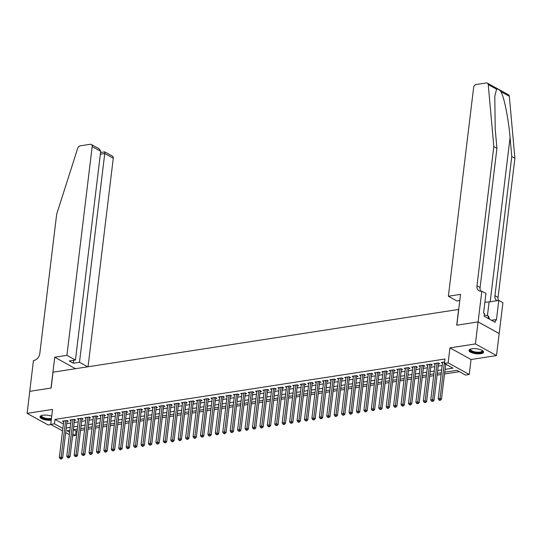 <?xml version="1.0" encoding="UTF-8"?>
<svg xmlns="http://www.w3.org/2000/svg" width="542" height="542" viewBox="0 0 542 542"><rect width="100%" height="100%" fill="white"/><g stroke="black" fill="none" stroke-linecap="round" stroke-linejoin="round"><path stroke-width="0.81" d="M51.727 416.175A7.351 2.48 -173.1 0 0 42.859 415.233A7.351 2.48 -173.1 0 0 40.006 416.798A7.351 2.48 -173.1 0 0 43.665 419.454A7.351 2.48 -173.1 0 0 51.239 420.206M480.734 353.696A7.351 2.48 -173.1 0 0 483.586 352.124A7.351 2.48 -173.1 0 0 479.65 349.387A7.351 2.48 -173.1 0 0 471.845 348.791A7.351 2.48 -173.1 0 0 468.993 350.362A7.351 2.48 -173.1 0 0 472.922 353.093A7.351 2.48 -173.1 0 0 480.734 353.696M73.631 429.711L76.063 431.053L75.534 435.456L72.574 435.917M458.728 309.414L53.041 372.178L51.124 388.031L29.763 391.338L27.1 413.356L48.191 425.003L51.036 424.562M458.627 309.36L456.71 325.214L478.064 321.907L499.155 333.547L496.492 355.566L475.402 343.926L449.962 347.869L448.146 362.842L469.237 374.481L465.524 375.057L456.974 370.335L444.738 372.232M449.962 347.869L471.045 359.509L496.492 355.566M471.045 359.509L469.237 374.481M76.063 431.053L77.133 430.89M80.534 430.362L84.559 429.738M87.967 429.21L91.984 428.587M95.392 428.058L99.416 427.442M102.824 426.913L106.842 426.29M110.25 425.761L114.274 425.138M117.682 424.61L121.699 423.986M125.107 423.458L129.131 422.835M132.533 422.306L136.557 421.683M139.965 421.161L143.982 420.538M147.39 420.009L151.414 419.386M154.822 418.858L158.84 418.234M162.248 417.706L166.272 417.083M169.68 416.554L173.697 415.931M177.105 415.402L181.13 414.786M184.531 414.257L188.555 413.634M191.963 413.106L195.987 412.482M199.388 411.954L203.413 411.331M206.82 410.802L210.838 410.179M214.246 409.65L218.27 409.027M221.678 408.505L225.696 407.882M229.103 407.354L233.128 406.73M236.529 406.202L240.553 405.579M243.961 405.05L247.985 404.427M251.386 403.898L255.411 403.275M258.819 402.747L262.836 402.13M266.244 401.602L270.268 400.978M273.676 400.45L277.694 399.827M281.102 399.298L285.126 398.675M288.534 398.146L292.551 397.523M295.959 396.995L299.983 396.371M303.385 395.85L307.409 395.226M310.817 394.698L314.834 394.075M318.242 393.546L322.266 392.923M325.674 392.394L329.692 391.771M333.1 391.243L337.124 390.619M340.532 390.091L344.549 389.474M347.957 388.946L351.982 388.323M355.383 387.794L359.407 387.171M362.815 386.642L366.839 386.019M370.24 385.491L374.265 384.867M377.672 384.339L381.69 383.716M385.098 383.194L389.122 382.571M392.53 382.042L396.548 381.419M399.955 380.891L403.98 380.267M407.381 379.739L411.405 379.115M414.813 378.587L418.837 377.964M422.238 377.442L426.263 376.819M429.671 376.29L433.688 375.667M437.096 375.139L441.12 374.515M444.528 373.987L459.406 371.683M478.064 321.907L475.402 343.926M67.032 421.473L68.333 421.269L66.91 420.484L62.452 421.175L63.651 421.839M74.464 420.321L75.765 420.125L74.335 419.332L69.877 420.023L71.077 420.687M81.889 419.169L83.19 418.973L81.767 418.187L77.31 418.878L78.502 419.535M89.322 418.024L90.622 417.821L89.193 417.035L84.735 417.726L85.934 418.383M96.747 416.873L98.048 416.669L96.625 415.883L92.167 416.574L93.36 417.232M104.179 415.721L105.473 415.518L104.05 414.732L99.593 415.423L100.792 416.087M111.605 414.569L112.905 414.366L111.483 413.58L107.025 414.271L108.217 414.935M119.03 413.417L120.331 413.221L118.908 412.435L114.45 413.119L115.649 413.783M126.462 412.272L127.763 412.069L126.333 411.283L121.882 411.974L123.075 412.631M133.888 411.121L135.188 410.917L133.766 410.131L129.308 410.822L130.5 411.48M141.32 409.969L142.621 409.766L141.191 408.98L136.733 409.671L137.932 410.328M148.745 408.817L150.046 408.614L148.623 407.828L144.165 408.519L145.358 409.183M156.177 407.665L157.471 407.469L156.049 406.676L151.591 407.367L152.79 408.031M163.603 406.514L164.904 406.317L163.481 405.531L159.023 406.222L160.215 406.879M171.028 405.369L172.329 405.165L170.906 404.379L166.448 405.07L167.647 405.728M178.46 404.217L179.761 404.014L178.332 403.228L173.88 403.919L175.073 404.576M185.886 403.065L187.186 402.862L185.764 402.076L181.306 402.767L182.498 403.431M193.318 401.913L194.619 401.717L193.189 400.924L188.731 401.615L189.93 402.279M200.743 400.762L202.044 400.565L200.621 399.779L196.163 400.463L197.356 401.127M208.175 399.617L209.469 399.413L208.047 398.627L203.589 399.318L204.788 399.976M215.601 398.465L216.902 398.262L215.479 397.476L211.021 398.167L212.213 398.824M223.026 397.313L224.327 397.11L222.904 396.324L218.446 397.015L219.645 397.672M230.458 396.161L231.759 395.958L230.33 395.172L225.878 395.863L227.071 396.527M237.884 395.01L239.185 394.813L237.762 394.02L233.304 394.712L234.503 395.375M245.316 393.865L246.617 393.661L245.187 392.875L240.729 393.567L241.928 394.224M252.741 392.713L254.042 392.51L252.619 391.724L248.161 392.415L249.354 393.072M260.174 391.561L261.474 391.358L260.045 390.572L255.587 391.263L256.786 391.92M267.599 390.409L268.9 390.206L267.477 389.42L263.019 390.111L264.211 390.775M275.031 389.258L276.325 389.061L274.902 388.268L270.444 388.96L271.644 389.623M282.457 388.106L283.757 387.909L282.328 387.123L277.877 387.808L279.069 388.472M289.882 386.961L291.183 386.758L289.76 385.972L285.302 386.663L286.501 387.32M297.314 385.809L298.615 385.606L297.185 384.82L292.734 385.511L293.927 386.168M304.74 384.657L306.04 384.454L304.618 383.668L300.16 384.359L301.352 385.016M312.172 383.506L313.472 383.302L312.043 382.517L307.585 383.208L308.784 383.872M319.597 382.354L320.898 382.157L319.475 381.372L315.017 382.056L316.21 382.72M327.029 381.209L328.323 381.006L326.901 380.22L322.443 380.911L323.642 381.568M334.455 380.057L335.755 379.854L334.333 379.068L329.875 379.759L331.067 380.416M341.88 378.905L343.181 378.702L341.758 377.916L337.3 378.607L338.499 379.264M349.312 377.754L350.613 377.55L349.183 376.765L344.732 377.456L345.925 378.12M356.738 376.602L358.038 376.405L356.616 375.613L352.158 376.304L353.35 376.968M364.17 375.45L365.471 375.254L364.041 374.468L359.583 375.152L360.782 375.816M371.595 374.305L372.896 374.102L371.473 373.316L367.015 374.007L368.208 374.664M379.027 373.153L380.321 372.95L378.899 372.164L374.441 372.855L375.64 373.513M386.453 372.002L387.754 371.798L386.331 371.013L381.873 371.704L383.065 372.361M393.878 370.85L395.179 370.647L393.756 369.861L389.298 370.552L390.497 371.216M401.31 369.698L402.611 369.502L401.182 368.716L396.73 369.4L397.923 370.064M408.736 368.553L410.037 368.35L408.614 367.564L404.156 368.255L405.355 368.912M416.168 367.401L417.469 367.198L416.039 366.412L411.581 367.103L412.78 367.761M423.593 366.25L424.894 366.046L423.471 365.261L419.013 365.952L420.206 366.609M431.026 365.098L432.326 364.895L430.897 364.109L426.439 364.8L427.638 365.464M438.451 363.946L439.752 363.75L438.329 362.957L433.871 363.648L435.063 364.312M445.084 369.359L452.983 368.133L444.433 363.418L444.968 359.007L54.979 419.413L63.38 424.054M66.774 423.627L70.799 423.004M74.2 422.475L78.224 421.859M81.632 421.33L85.65 420.707M89.057 420.179L93.082 419.555M96.49 419.027L100.507 418.404M103.915 417.875L107.939 417.252M111.34 416.723L115.365 416.1M118.773 415.578L122.797 414.955M126.198 414.427L130.222 413.803M133.63 413.275L137.648 412.652M141.055 412.123L145.08 411.5M148.488 410.971L152.505 410.348M155.913 409.827L159.937 409.203M163.338 408.675L167.363 408.051M170.771 407.523L174.795 406.9M178.196 406.371L182.22 405.748M185.628 405.22L189.646 404.596M193.054 404.068L197.078 403.444M200.486 402.923L204.503 402.299M207.911 401.771L211.936 401.148M215.343 400.619L219.361 399.996M222.769 399.468L226.793 398.844M230.194 398.316L234.219 397.692M237.626 397.171L241.644 396.548M245.052 396.019L249.076 395.396M252.484 394.867L256.502 394.244M259.909 393.716L263.934 393.092M267.341 392.564L271.359 391.941M274.767 391.412L278.791 390.789M282.192 390.267L286.217 389.644M289.624 389.115L293.649 388.492M297.05 387.964L301.074 387.34M304.482 386.812L308.5 386.189M311.907 385.66L315.932 385.037M319.34 384.515L323.357 383.892M326.765 383.363L330.789 382.74M334.19 382.212L338.215 381.588M341.623 381.06L345.647 380.437M349.048 379.908L353.072 379.285M356.48 378.756L360.498 378.133M363.906 377.611L367.93 376.988M371.338 376.46L375.355 375.836M378.763 375.308L382.788 374.685M386.195 374.156L390.213 373.533M393.621 373.004L397.645 372.381M401.046 371.859L405.07 371.236M408.478 370.708L412.496 370.084M415.904 369.556L419.928 368.933M423.336 368.404L427.353 367.781M430.761 367.252L434.786 366.629M438.193 366.101L442.211 365.484M445.619 364.956L446.872 364.759M444.603 361.988L441.296 362.503L442.496 363.16M62.547 430.917L50.731 424.393L52.54 409.42L27.1 413.356M50.731 424.393L54.444 423.817L62.845 428.458M54.979 419.413L54.444 423.817M444.433 363.418L448.146 362.842M69.383 434.691L65.684 432.645M69.918 430.287L66.984 430.741L69.681 432.225M72.811 433.959L75.534 435.456M441.33 372.761L437.313 373.384M433.905 373.912L429.881 374.536M426.473 375.057L422.455 375.681M419.047 376.209L415.023 376.832M411.615 377.361L407.598 377.984M404.19 378.512L400.165 379.136M396.764 379.664L392.74 380.288M389.332 380.816L385.315 381.433M381.907 381.961L377.882 382.584M374.475 383.113L370.457 383.736M367.049 384.264L363.025 384.888M359.617 385.416L355.599 386.039M352.192 386.568L348.167 387.191M344.766 387.713L340.742 388.336M337.334 388.865L333.31 389.488M329.909 390.016L325.884 390.64M322.476 391.168L318.459 391.791M315.051 392.32L311.027 392.943M307.619 393.472L303.601 394.088M300.193 394.617L296.169 395.24M292.768 395.768L288.744 396.392M285.336 396.92L281.312 397.543M277.911 398.072L273.886 398.695M270.478 399.224L266.461 399.847M263.053 400.369L259.029 400.992M255.621 401.52L251.603 402.144M248.195 402.672L244.171 403.295M240.763 403.824L236.746 404.447M233.338 404.976L229.313 405.599M225.912 406.121L221.888 406.744M218.48 407.272L214.463 407.896M211.055 408.424L207.03 409.047M203.623 409.576L199.605 410.199M196.197 410.728L192.173 411.351M188.765 411.879L184.747 412.503M181.34 413.024L177.315 413.648M173.914 414.176L169.89 414.799M166.482 415.328L162.458 415.951M159.057 416.48L155.032 417.103M151.625 417.631L147.607 418.255M144.199 418.776L140.175 419.4M136.767 419.928L132.749 420.551M129.342 421.08L125.317 421.703M121.916 422.232L117.892 422.855M114.484 423.383L110.46 424.007M107.059 424.535L103.034 425.158M99.626 425.68L95.609 426.303M92.201 426.832L88.177 427.455M84.769 427.984L80.751 428.607M77.343 429.135L73.319 429.759M66.239 428.031L70.264 427.408M73.671 426.886L77.689 426.263M81.097 425.734L85.121 425.111M88.522 424.582L92.546 423.959M95.954 423.431L99.979 422.807M103.38 422.279L107.404 421.656M110.812 421.127L114.829 420.504M118.237 419.982L122.262 419.359M125.669 418.831L129.687 418.207M133.095 417.679L137.119 417.055M140.527 416.527L144.545 415.904M147.952 415.375L151.977 414.752M155.378 414.23L159.402 413.607M162.81 413.079L166.828 412.455M170.235 411.927L174.26 411.303M177.668 410.775L181.685 410.152M185.093 409.623L189.117 409M192.525 408.472L196.543 407.848M199.951 407.327L203.975 406.703M207.376 406.175L211.4 405.552M214.808 405.023L218.833 404.4M222.234 403.871L226.258 403.248M229.666 402.72L233.683 402.096M237.091 401.575L241.115 400.951M244.523 400.423L248.541 399.8M251.949 399.271L255.973 398.648M259.374 398.119L263.398 397.496M266.806 396.968L270.831 396.344M274.232 395.816L278.256 395.199M281.664 394.671L285.681 394.048M289.089 393.519L293.114 392.896M296.521 392.367L300.539 391.744M303.947 391.216L307.971 390.592M311.379 390.064L315.397 389.441M318.804 388.919L322.829 388.296M326.23 387.767L330.254 387.144M333.662 386.615L337.68 385.992M341.087 385.464L345.112 384.84M348.52 384.312L352.537 383.689M355.945 383.16L359.969 382.544M363.377 382.015L367.395 381.392M370.803 380.863L374.827 380.24M378.228 379.712L382.252 379.088M385.66 378.56L389.684 377.937M393.086 377.408L397.11 376.785M400.518 376.263L404.535 375.64M407.943 375.111L411.967 374.488M415.375 373.96L419.393 373.336M422.801 372.808L426.825 372.185M430.226 371.656L434.25 371.033M437.658 370.504L441.683 369.888M444.454 362.009L440.043 398.478L438.187 398.763L442.597 362.3M445.72 364.122L441.466 399.264L440.043 398.478L439.772 399.942L439.034 400.057L439.603 400.375L440.341 400.26L439.772 399.942M440.341 400.26L441.466 399.264M438.187 398.763L439.034 400.057M482.4 350.532A6.362 2.141 6.9 0 1 482.211 351.988A6.362 2.141 6.9 0 1 473.965 352.273A6.362 2.141 6.9 0 1 470.524 349.095M470.727 349.028A5.887 1.985 -173.1 0 0 470.578 349.387A5.887 1.985 -173.1 0 0 475.171 351.914A5.887 1.985 -173.1 0 0 481.831 351.44A5.887 1.985 -173.1 0 0 482.272 350.803A5.887 1.985 -173.1 0 0 482.211 350.417M469.142 349.963A7.303 2.459 -173.1 0 0 475.246 352.862A7.303 2.459 -173.1 0 0 483.078 352.205A7.303 2.459 -173.1 0 0 483.532 351.704M489.622 319.238L488.423 316L484.318 314.983M488.132 318.418L488.423 316M40.155 416.405A7.303 2.459 -173.1 0 0 51.327 419.481M51.375 419.081A6.362 2.141 6.9 0 1 43.617 418.309A6.362 2.141 6.9 0 1 41.538 415.538M41.741 415.47A5.887 1.985 -173.1 0 0 41.592 415.829A5.887 1.985 -173.1 0 0 45.013 418.099A5.887 1.985 -173.1 0 0 51.449 418.424M496.58 89.227L488.24 84.627A2.825 2.046 -61.1 0 0 487.366 83.116L508.45 94.762A2.825 2.046 118.9 0 1 509.324 96.266L514.9 158.257L511.777 156.53L510.069 137.526C508.586 119.443 504.297 97.784 500.984 91.666C499.128 89.491 497.658 88.678 496.58 89.227L494.785 96.239L495.225 129.328L496.933 148.332L480.09 287.497A6.599 4.77 -61.1 0 0 480.774 291.19M459.806 300.505L456.892 300.959L448.369 296.257L473.627 87.513A2.825 2.046 -61.1 0 1 476.174 84.525L486.316 82.953A2.825 2.046 -61.1 0 1 487.366 83.116M496.933 148.332L493.809 146.611L476.974 285.776A6.599 4.77 -61.1 0 0 478.979 290.742A6.599 4.77 -61.1 0 0 481.425 291.135L485.964 293.351L483.579 313.086L484.487 313.588L484.169 316.23L495.171 322.3L495.49 319.658L496.404 320.166L498.789 300.431L502.922 302.714L499.189 333.54L478.105 321.901L456.818 325.193L460.551 294.367L448.369 296.257M514.9 158.257L498.057 297.416A6.599 4.77 -61.1 0 0 498.423 300.492M497.028 300.708A6.599 4.77 -61.1 0 1 496.953 300.668A6.599 4.77 -61.1 0 1 494.941 295.695L511.777 156.53M488.24 84.627L493.809 146.611M481.831 291.074L478.105 321.901M498.789 300.431L489.094 301.935A10.603 3.57 6.9 0 1 484.9 302.151M495.49 319.658L491.499 320.275M88.041 366.758L113.271 158.23L104.748 153.528L100.351 154.206M66.923 355.335L92.181 146.591A2.825 2.046 -61.1 0 0 91.32 144.457A2.825 2.046 -61.1 0 0 90.277 144.294L80.135 145.859A2.825 2.046 -61.1 0 0 77.73 148.203L56.653 214.32L39.81 353.486A6.599 4.77 118.9 0 1 33.868 360.457L33.455 360.518L29.729 391.344L51.009 388.052L54.742 357.219L66.923 355.335L75.446 360.037L69.281 360.992L73.326 363.228L79.491 362.273L104.748 153.528C104.911 152.017 104.843 151.564 104.552 152.173M79.491 362.273L87.709 366.805M54.742 357.219L75.521 368.696M75.446 360.037L100.704 151.293L92.181 146.591M100.555 152.526L104.741 151.875L112.411 156.103A2.825 2.046 118.9 0 1 113.271 158.23M73.326 363.228L73.678 360.315M91.32 144.457L98.969 148.677L100.704 151.293M437.028 363.16L432.611 399.623L430.754 399.915L435.172 363.452M438.566 363.093A0.942 0.684 -61.1 0 0 438.539 363.242L434.04 400.409L432.611 399.623L432.347 401.094L431.601 401.209L432.916 401.405L432.347 401.094M432.916 401.405L434.04 400.409M430.754 399.915L431.601 401.209M429.596 364.312L425.185 400.775L423.329 401.066L427.74 364.597M431.134 364.244A0.942 0.684 -61.1 0 0 431.107 364.393L426.608 401.561L425.185 400.775L424.914 402.245L424.176 402.36L425.49 402.557L424.914 402.245M425.49 402.557L426.608 401.561M423.329 401.066L424.176 402.36M422.171 365.464L417.76 401.927L415.897 402.211L420.314 365.748M423.708 365.396A0.942 0.684 -61.1 0 0 423.681 365.545L419.183 402.713L417.76 401.927L417.489 403.397L416.744 403.512L418.058 403.709L417.489 403.397M418.058 403.709L419.183 402.713M415.897 402.211L416.744 403.512M414.738 366.616L410.328 403.079L408.472 403.363L412.882 366.9M416.283 366.541A0.942 0.684 -61.1 0 0 416.249 366.697L411.751 403.865L410.328 403.079L410.064 404.542L409.318 404.657L409.887 404.976L410.633 404.86L410.064 404.542M410.633 404.86L411.751 403.865M408.472 403.363L409.318 404.657M407.313 367.761L402.902 404.23L401.046 404.515L405.457 368.052M408.851 367.693A0.942 0.684 -61.1 0 0 408.824 367.849L404.325 405.016L402.902 404.23L402.631 405.694L401.886 405.809L402.462 406.127L403.201 406.012L402.631 405.694M403.201 406.012L404.325 405.016M401.046 404.515L401.886 405.809M399.888 368.912L395.47 405.375L393.614 405.667L398.024 369.204M401.426 368.845A0.942 0.684 -61.1 0 0 401.392 368.994L396.9 406.168L395.47 405.375L395.206 406.846L394.461 406.961L395.03 407.272L395.775 407.157L395.206 406.846M395.775 407.157L396.9 406.168M393.614 405.667L394.461 406.961M392.455 370.064L388.045 406.527L386.189 406.818L390.599 370.355M393.993 369.996A0.942 0.684 -61.1 0 0 393.966 370.145L389.468 407.313L388.045 406.527L387.774 407.997L387.035 408.112L387.605 408.424L388.343 408.309L387.774 407.997M388.343 408.309L389.468 407.313M386.189 406.818L387.035 408.112M385.03 371.216L380.613 407.679L378.756 407.97L383.174 371.5M386.568 371.148A0.942 0.684 -61.1 0 0 386.541 371.297L382.042 408.465L380.613 407.679L380.349 409.149L379.603 409.264L380.918 409.461L380.349 409.149M380.918 409.461L382.042 408.465M378.756 407.97L379.603 409.264M377.598 372.368L373.187 408.831L371.331 409.115L375.742 372.652M379.136 372.293A0.942 0.684 -61.1 0 0 379.109 372.449L374.61 409.617L373.187 408.831L372.916 410.294L372.178 410.409L373.485 410.612L372.916 410.294M373.485 410.612L374.61 409.617M371.331 409.115L372.178 410.409M370.172 373.519L365.762 409.982L363.899 410.267L368.316 373.804M371.71 373.445A0.942 0.684 -61.1 0 0 371.683 373.601L367.185 410.768L365.762 409.982L365.491 411.446L364.746 411.561L365.315 411.879L366.06 411.764L365.491 411.446M366.06 411.764L367.185 410.768M363.899 410.267L364.746 411.561M362.74 374.664L358.33 411.134L356.473 411.419L360.884 374.956M364.285 374.597A0.942 0.684 -61.1 0 0 364.251 374.746L359.752 411.92L358.33 411.134L358.059 412.597L357.32 412.713L358.635 412.916L358.059 412.597M358.635 412.916L359.752 411.92M356.473 411.419L357.32 412.713M355.315 375.816L350.904 412.279L349.048 412.57L353.459 376.107M356.853 375.748A0.942 0.684 -61.1 0 0 356.826 375.897L352.327 413.065L350.904 412.279L350.633 413.749L349.888 413.864L350.464 414.176L351.202 414.061L350.633 413.749M351.202 414.061L352.327 413.065M349.048 412.57L349.888 413.864M347.889 376.968L343.472 413.431L341.616 413.722L346.026 377.252M349.427 376.9A0.942 0.684 -61.1 0 0 349.394 377.049L344.902 414.217L343.472 413.431L343.208 414.901L342.463 415.016L343.777 415.213L343.208 414.901M343.777 415.213L344.902 414.217M341.616 413.722L342.463 415.016M340.457 378.12L336.047 414.583L334.19 414.867L338.601 378.404M341.995 378.052A0.942 0.684 -61.1 0 0 341.968 378.201L337.47 415.368L336.047 414.583L335.776 416.053L335.037 416.168L335.606 416.48L336.345 416.364L335.776 416.053M336.345 416.364L337.47 415.368M334.19 414.867L335.037 416.168M333.032 379.271L328.615 415.734L326.758 416.019L331.176 379.556M334.57 379.197A0.942 0.684 -61.1 0 0 334.543 379.353L330.044 416.52L328.615 415.734L328.35 417.198L327.605 417.313L328.919 417.516L328.35 417.198M328.919 417.516L330.044 416.52M326.758 416.019L327.605 417.313M325.6 380.416L321.189 416.886L319.333 417.171L323.743 380.708M327.138 380.349A0.942 0.684 -61.1 0 0 327.111 380.504L322.612 417.672L321.189 416.886L320.918 418.349L320.18 418.465L320.749 418.783L321.487 418.668L320.918 418.349M321.487 418.668L322.612 417.672M319.333 417.171L320.18 418.465M318.174 381.568L313.757 418.031L311.901 418.322L316.318 381.859M319.712 381.5A0.942 0.684 -61.1 0 0 319.685 381.649L315.187 418.824L313.757 418.031L313.493 419.501L312.748 419.616L313.317 419.928L314.062 419.813L313.493 419.501M314.062 419.813L315.187 418.824M311.901 418.322L312.748 419.616M310.742 382.72L306.332 419.183L304.475 419.474L308.886 383.004M312.287 382.652A0.942 0.684 -61.1 0 0 312.253 382.801L307.754 419.969L306.332 419.183L306.061 420.653L305.322 420.768L306.637 420.965L306.061 420.653M306.637 420.965L307.754 419.969M304.475 419.474L305.322 420.768M303.317 383.872L298.906 420.335L297.043 420.626L301.46 384.156M304.855 383.804A0.942 0.684 -61.1 0 0 304.828 383.953L300.329 421.12L298.906 420.335L298.635 421.805L297.89 421.92L298.459 422.232L299.204 422.116L298.635 421.805M299.204 422.116L300.329 421.12M297.043 420.626L297.89 421.92M295.885 385.023L291.474 421.486L289.618 421.771L294.028 385.308M297.429 384.949A0.942 0.684 -61.1 0 0 297.395 385.105L292.897 422.272L291.474 421.486L291.21 422.95L290.465 423.065L291.779 423.268L291.21 422.95M291.779 423.268L292.897 422.272M289.618 421.771L290.465 423.065M288.459 386.168L284.049 422.638L282.192 422.923L286.603 386.46M289.997 386.1A0.942 0.684 -61.1 0 0 289.97 386.256L285.471 423.424L284.049 422.638L283.778 424.101L283.039 424.217L283.608 424.535L284.347 424.42L283.778 424.101M284.347 424.42L285.471 423.424M282.192 422.923L283.039 424.217M281.034 387.32L276.616 423.79L274.76 424.074L279.177 387.611M282.572 387.252A0.942 0.684 -61.1 0 0 282.545 387.401L278.046 424.576L276.616 423.79L276.352 425.253L275.607 425.368L276.921 425.572L276.352 425.253M276.921 425.572L278.046 424.576M274.76 424.074L275.607 425.368M273.602 388.472L269.191 424.935L267.335 425.226L271.745 388.763M275.14 388.404A0.942 0.684 -61.1 0 0 275.112 388.553L270.614 425.721L269.191 424.935L268.92 426.405L268.182 426.52L268.751 426.832L269.489 426.717L268.92 426.405M269.489 426.717L270.614 425.721M267.335 425.226L268.182 426.52M266.176 389.623L261.759 426.087L259.903 426.378L264.32 389.908M267.714 389.556A0.942 0.684 -61.1 0 0 267.687 389.705L263.188 426.872L261.759 426.087L261.495 427.557L260.749 427.672L261.319 427.984L262.064 427.868L261.495 427.557M262.064 427.868L263.188 426.872M259.903 426.378L260.749 427.672M258.744 390.775L254.333 427.238L252.477 427.523L256.888 391.06M260.282 390.707A0.942 0.684 -61.1 0 0 260.255 390.857L255.756 428.024L254.333 427.238L254.062 428.708L253.324 428.824L254.638 429.02L254.062 428.708M254.638 429.02L255.756 428.024M252.477 427.523L253.324 428.824M251.319 391.927L246.908 428.39L245.045 428.675L249.462 392.212M252.857 391.852A0.942 0.684 -61.1 0 0 252.829 392.008L248.331 429.176L246.908 428.39L246.637 429.853L245.892 429.969L246.461 430.287L247.206 430.172L246.637 429.853M247.206 430.172L248.331 429.176M245.045 428.675L245.892 429.969M243.886 393.072L239.476 429.542L237.62 429.826L242.03 393.363M245.431 393.004A0.942 0.684 -61.1 0 0 245.397 393.153L240.899 430.328L239.476 429.542L239.212 431.005L238.466 431.12L239.781 431.324L239.212 431.005M239.781 431.324L240.899 430.328M237.62 429.826L238.466 431.12M236.461 394.224L232.051 430.687L230.194 430.978L234.605 394.515M237.999 394.156A0.942 0.684 -61.1 0 0 237.972 394.305L233.473 431.479L232.051 430.687L231.78 432.157L231.034 432.272L231.61 432.584L232.349 432.469L231.78 432.157M232.349 432.469L233.473 431.479M230.194 430.978L231.034 432.272M229.036 395.375L224.618 431.838L222.762 432.13L227.173 395.66M230.574 395.308A0.942 0.684 -61.1 0 0 230.54 395.457L226.048 432.624L224.618 431.838L224.354 433.309L223.609 433.424L224.178 433.736L224.923 433.62L224.354 433.309M224.923 433.62L226.048 432.624M222.762 432.13L223.609 433.424M221.603 396.527L217.193 432.99L215.337 433.282L219.747 396.812M223.141 396.459A0.942 0.684 -61.1 0 0 223.114 396.608L218.616 433.776L217.193 432.99L216.922 434.46L216.183 434.576L217.491 434.772L216.922 434.46M217.491 434.772L218.616 433.776M215.337 433.282L216.183 434.576M214.178 397.679L209.761 434.142L207.904 434.427L212.322 397.963M215.716 397.604A0.942 0.684 -61.1 0 0 215.689 397.76L211.19 434.928L209.761 434.142L209.497 435.605L208.751 435.721L209.32 436.039L210.066 435.924L209.497 435.605M210.066 435.924L211.19 434.928M207.904 434.427L208.751 435.721M206.746 398.824L202.335 435.294L200.479 435.578L204.89 399.115M208.284 398.756A0.942 0.684 -61.1 0 0 208.257 398.912L203.758 436.08L202.335 435.294L202.064 436.757L201.326 436.872L202.633 437.076L202.064 436.757M202.633 437.076L203.758 436.08M200.479 435.578L201.326 436.872M199.32 399.976L194.91 436.446L193.047 436.73L197.464 400.267M200.858 399.908A0.942 0.684 -61.1 0 0 200.831 400.057L196.333 437.231L194.91 436.446L194.639 437.909L193.894 438.024L194.463 438.342L195.208 438.227L194.639 437.909M195.208 438.227L196.333 437.231M193.047 436.73L193.894 438.024M191.888 401.127L187.478 437.59L185.621 437.882L190.032 401.419M193.433 401.06A0.942 0.684 -61.1 0 0 193.399 401.209L188.901 438.376L187.478 437.59L187.214 439.061L186.468 439.176L187.783 439.372L187.214 439.061M187.783 439.372L188.901 438.376M185.621 437.882L186.468 439.176M184.463 402.279L180.052 438.742L178.196 439.034L182.607 402.564M186.001 402.211A0.942 0.684 -61.1 0 0 185.974 402.36L181.475 439.528L180.052 438.742L179.781 440.212L179.036 440.328L179.612 440.639L180.35 440.524L179.781 440.212M180.35 440.524L181.475 439.528M178.196 439.034L179.036 440.328M177.038 403.431L172.62 439.894L170.764 440.179L175.174 403.715M178.575 403.363A0.942 0.684 -61.1 0 0 178.542 403.512L174.05 440.68L172.62 439.894L172.356 441.364L171.611 441.479L172.18 441.791L172.925 441.676L172.356 441.364M172.925 441.676L174.05 440.68M170.764 440.179L171.611 441.479M169.605 404.583L165.195 441.046L163.338 441.33L167.749 404.867M171.143 404.508A0.942 0.684 -61.1 0 0 171.116 404.664L166.618 441.832L165.195 441.046L164.924 442.509L164.185 442.624L165.493 442.828L164.924 442.509M165.493 442.828L166.618 441.832M163.338 441.33L164.185 442.624M162.18 405.728L157.763 442.197L155.906 442.482L160.324 406.019M163.718 405.66A0.942 0.684 -61.1 0 0 163.691 405.809L159.192 442.983L157.763 442.197L157.498 443.661L156.753 443.776L157.322 444.094L158.068 443.979L157.498 443.661M158.068 443.979L159.192 442.983M155.906 442.482L156.753 443.776M154.748 406.879L150.337 443.342L148.481 443.634L152.891 407.171M156.286 406.812A0.942 0.684 -61.1 0 0 156.259 406.961L151.76 444.135L150.337 443.342L150.066 444.813L149.328 444.928L150.635 445.124L150.066 444.813M150.635 445.124L151.76 444.135M148.481 443.634L149.328 444.928M147.322 408.031L142.905 444.494L141.049 444.786L145.466 408.316M148.86 407.963A0.942 0.684 -61.1 0 0 148.833 408.112L144.335 445.28L142.905 444.494L142.641 445.964L141.896 446.08L142.465 446.391L143.21 446.276L142.641 445.964M143.21 446.276L144.335 445.28M141.049 444.786L141.896 446.08M139.89 409.183L135.48 445.646L133.623 445.931L138.034 409.467M141.435 409.115A0.942 0.684 -61.1 0 0 141.401 409.264L136.902 446.432L135.48 445.646L135.209 447.116L134.47 447.231L135.785 447.428L135.209 447.116M135.785 447.428L136.902 446.432M133.623 445.931L134.47 447.231M132.465 410.335L128.054 446.798L126.198 447.082L130.608 410.619M134.003 410.26A0.942 0.684 -61.1 0 0 133.976 410.416L129.477 447.584L128.054 446.798L127.783 448.261L127.038 448.376L127.614 448.695L128.352 448.58L127.783 448.261M128.352 448.58L129.477 447.584M126.198 447.082L127.038 448.376M125.033 411.48L120.622 447.949L118.766 448.234L123.176 411.771M126.577 411.412A0.942 0.684 -61.1 0 0 126.543 411.568L122.052 448.735L120.622 447.949L120.358 449.413L119.613 449.528L120.182 449.846L120.927 449.731L120.358 449.413M120.927 449.731L122.052 448.735M118.766 448.234L119.613 449.528M117.607 412.631L113.197 449.094L111.34 449.386L115.751 412.923M119.145 412.564A0.942 0.684 -61.1 0 0 119.118 412.713L114.619 449.887L113.197 449.094L112.926 450.565L112.187 450.68L113.495 450.883L112.926 450.565M113.495 450.883L114.619 449.887M111.34 449.386L112.187 450.68M110.182 413.783L105.765 450.246L103.908 450.537L108.325 414.074M111.72 413.715A0.942 0.684 -61.1 0 0 111.693 413.864L107.194 451.032L105.765 450.246L105.5 451.716L104.755 451.832L105.324 452.143L106.069 452.028L105.5 451.716M106.069 452.028L107.194 451.032M103.908 450.537L104.755 451.832M102.75 414.935L98.339 451.398L96.483 451.689L100.893 415.219M104.288 414.867A0.942 0.684 -61.1 0 0 104.26 415.016L99.762 452.184L98.339 451.398L98.068 452.868L97.33 452.983L97.899 453.295L98.637 453.18L98.068 452.868M98.637 453.18L99.762 452.184M96.483 451.689L97.33 452.983M95.324 416.087L90.907 452.55L89.051 452.834L93.468 416.371M96.862 416.019A0.942 0.684 -61.1 0 0 96.835 416.168L92.336 453.336L90.907 452.55L90.643 454.02L89.897 454.135L90.467 454.447L91.212 454.332L90.643 454.02M91.212 454.332L92.336 453.336M89.051 452.834L89.897 454.135M87.892 417.238L83.482 453.701L81.625 453.986L86.036 417.523M89.437 417.164A0.942 0.684 -61.1 0 0 89.403 417.32L84.904 454.487L83.482 453.701L83.211 455.165L82.472 455.28L83.786 455.483L83.211 455.165M83.786 455.483L84.904 454.487M81.625 453.986L82.472 455.28M80.467 418.383L76.056 454.853L74.193 455.138L78.61 418.675M82.005 418.316A0.942 0.684 -61.1 0 0 81.977 418.465L77.479 455.639L76.056 454.853L75.785 456.317L75.04 456.432L76.354 456.635L75.785 456.317M76.354 456.635L77.479 455.639M74.193 455.138L75.04 456.432M73.034 419.535L68.624 455.998L66.768 456.289L71.178 419.826M74.579 419.467A0.942 0.684 -61.1 0 0 74.545 419.616L70.047 456.791L68.624 455.998L68.36 457.468L67.614 457.583L68.184 457.895L68.929 457.78L68.36 457.468M68.929 457.78L70.047 456.791M66.768 456.289L67.614 457.583M65.609 420.687L61.199 457.15L59.342 457.441L63.753 420.971M67.147 420.619A0.942 0.684 -61.1 0 0 67.12 420.768L62.621 457.936L61.199 457.15L60.928 458.62L60.182 458.735L60.758 459.047L61.497 458.932L60.928 458.62M61.497 458.932L62.621 457.936M59.342 457.441L60.182 458.735M510.069 137.526L490.198 301.765M480.09 287.497L476.974 285.776M494.941 295.695L498.057 297.416M509.324 96.266L500.984 91.666M487.421 315.756L489.094 301.935M438.092 362.998L438.539 363.242M430.66 364.149L431.107 364.393M423.234 365.294L423.681 365.545M415.802 366.446L416.249 366.697M408.377 367.598L408.824 367.849M400.951 368.75L401.392 368.994M393.519 369.901L393.966 370.145M386.094 371.053L386.541 371.297M378.662 372.198L379.109 372.449M371.236 373.35L371.683 373.601M363.804 374.502L364.251 374.746M356.379 375.653L356.826 375.897M348.946 376.805L349.394 377.049M341.521 377.95L341.968 378.201M334.096 379.102L334.543 379.353M326.663 380.254L327.111 380.504M319.238 381.405L319.685 381.649M311.806 382.557L312.253 382.801M304.38 383.709L304.828 383.953M296.948 384.854L297.395 385.105M289.523 386.006L289.97 386.256M282.097 387.157L282.545 387.401M274.665 388.309L275.112 388.553M267.24 389.461L267.687 389.705M259.808 390.606L260.255 390.857M252.382 391.758L252.829 392.008M244.95 392.909L245.397 393.153M237.525 394.061L237.972 394.305M230.099 395.213L230.54 395.457M222.667 396.365L223.114 396.608M215.242 397.51L215.689 397.76M207.81 398.661L208.257 398.912M200.384 399.813L200.831 400.057M192.952 400.965L193.399 401.209M185.527 402.117L185.974 402.36M178.094 403.262L178.542 403.512M170.669 404.413L171.116 404.664M163.244 405.565L163.691 405.809M155.811 406.717L156.259 406.961M148.386 407.869L148.833 408.112M140.954 409.02L141.401 409.264M133.528 410.165L133.976 410.416M126.096 411.317L126.543 411.568M118.671 412.469L119.118 412.713M111.245 413.621L111.693 413.864M103.813 414.772L104.26 415.016M96.388 415.917L96.835 416.168M88.956 417.069L89.403 417.32M81.53 418.221L81.977 418.465M74.098 419.373L74.545 419.616M66.673 420.524L67.12 420.768"/></g></svg>

